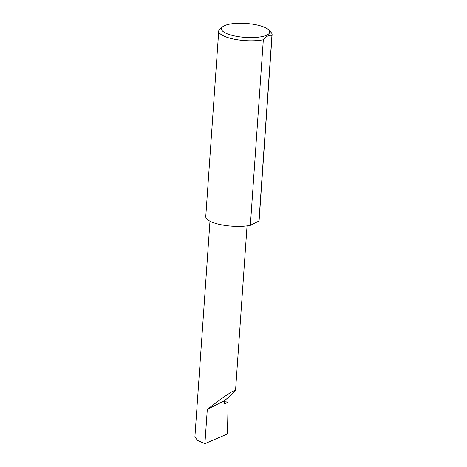 <?xml version="1.0" encoding="UTF-8"?>
<svg xmlns="http://www.w3.org/2000/svg" width="467" height="467" viewBox="0 0 467 467"><rect width="100%" height="100%" fill="white"/><g stroke="black" fill="none" stroke-linecap="round" stroke-linejoin="round"><path stroke-width="0.7" d="M224.347 400.82L231.445 394.849L235.549 390.377L232.122 391.603L223.337 397.318L207.301 409.331L224.347 400.82L224.119 404.089L228.106 402.099L227.464 433.977L204.902 443.65L197.669 440.521L194.891 437.042L209.981 221.206M234.545 35.941A24.185 6.987 4 0 0 260.971 36.811A24.185 6.987 4 0 0 268.741 29.929A24.185 6.987 4 0 0 256.646 24.903A24.185 6.987 4 0 0 222.741 26.712A24.185 6.987 4 0 0 234.545 35.941M268.741 29.929L271.029 32.328A26.753 7.735 -176 0 1 272.109 34.745A26.753 7.735 -176 0 1 271.934 35.474C269.22 34.751 266.353 36.181 263.33 39.771A26.753 7.735 -176 0 1 233.196 38.983A26.753 7.735 -176 0 1 218.737 31.009A26.753 7.735 -176 0 1 220.144 28.767L222.741 26.712M263.33 39.771L250.353 225.357A26.753 7.735 -176 0 1 220.22 224.569A26.753 7.735 -176 0 1 205.76 216.595L218.737 31.009M224.288 401.708L228.106 402.099M204.902 443.65L207.301 409.331M271.934 35.474L258.957 221.054A26.753 7.735 -176 0 0 259.132 220.325L272.109 34.745M250.353 225.357L258.957 221.054M235.549 390.377L247.055 225.882"/></g></svg>
